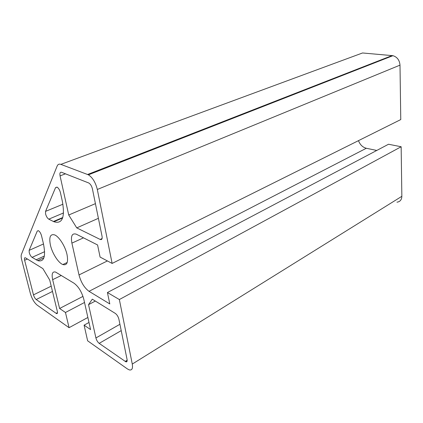 <?xml version="1.0" encoding="UTF-8"?>
<svg xmlns="http://www.w3.org/2000/svg" width="423" height="423" viewBox="0 0 423 423"><rect width="100%" height="100%" fill="white"/><g stroke="black" fill="none" stroke-linecap="round" stroke-linejoin="round"><path stroke-width="0.63" d="M50.427 245.197C52.267 253.351 58.363 262.905 62.847 264.544C67.035 265.665 68.42 262.302 66.993 254.45C65.248 246.323 59.114 236.647 54.683 234.913C50.274 233.713 48.851 237.139 50.427 245.197M29.145 250.347L29.219 252.563C29.885 254.82 30.837 256.417 32.074 257.353L37.732 260.631C44.082 262.271 45.98 256.602 43.421 243.616L41.523 235.748C40.777 233.189 39.714 231.492 38.34 230.651L37.266 231.048L29.145 250.347L43.506 243.971M45.552 211.373L45.578 213.948C46.297 216.491 47.36 218.231 48.777 219.162L53.874 221.721C62.255 224.306 65.1 217.591 62.408 201.565L60.404 192.576C59.685 189.922 58.58 188.108 57.073 187.14L55.54 187.648L45.552 211.373L62.937 204.219M88.544 304.65L95.915 337.961C96.555 340.309 97.639 342.107 99.167 343.36L125.89 361.829C126.974 362.046 127.371 361.258 127.074 359.471L118.9 319.222C118.223 316.626 117.028 314.691 115.31 313.411L92.288 299.167L88.544 304.65L95.334 301.054M25.613 257.914L25.364 257.787C24.465 257.575 24.217 258.4 24.624 260.261L33.475 294.868C34.104 296.972 35.019 298.527 36.209 299.521L56.545 313.602C57.412 313.787 57.671 313.025 57.317 311.323L49.718 280.026L42.882 268.6L25.613 257.914M396.964 202.183C400.068 201.766 401.697 199.815 401.85 196.32L401.152 146.749L388.52 144.248L107.431 292.531L109.79 303.925L89.026 291.32C84.373 287.883 81.031 282.421 79.001 274.945L71.899 243.119C70.636 235.944 72.09 232.962 76.267 234.173L97.581 244.965L100.087 257.078L112.121 263.429L400.766 119.572L399.999 65.142C399.555 60.156 397.197 56.999 392.925 55.683L362.532 52.975L60.849 164.373C59.114 163.775 57.877 164.341 57.137 166.075L21.436 254.35C20.991 255.534 21.071 257.311 21.663 259.68L30.393 293.562C31.952 298.77 34.215 302.625 37.171 305.12L69.076 327.682L87.873 317.472M69.076 327.682L65.465 312.486L59.595 308.489L52.653 279.661C51.469 273.845 52.431 271.307 55.54 272.052L74.057 283.236C78.519 286.572 81.766 291.918 83.802 299.273L90.58 329.586L84.087 325.165L87.64 340.816L127.365 368.909L129.338 369.914C132.008 370.432 132.986 368.481 132.272 364.066L119.355 299.542L401.152 146.749M119.355 299.542L107.431 292.531M376.766 150.451L366.323 148.267C362.648 147.283 360.036 144.74 358.487 140.642M112.121 263.429L97.316 189.483C95.593 182.503 92.626 177.618 88.423 174.821L60.849 164.373M65.465 312.486L84.521 302.477M59.595 308.489L82.977 296.38M84.087 325.165L88.989 322.474M68.722 215.006L76.753 227.886L100.23 239.466C101.827 239.968 102.435 238.905 102.049 236.277L92.415 188.864C91.722 186.072 90.527 184.121 88.846 183.022L61.573 172.293C60.103 171.976 59.601 173.171 60.066 175.883L68.722 215.006L95.418 203.648M76.753 227.886L98.4 218.31M359.042 68.473L359.058 68.933M99.167 343.36L121.216 330.627M95.915 337.961L119.926 324.282M125.145 361.448L127.175 360.2M24.624 260.261L27.389 259.013M56.095 313.369L57.48 312.645M36.209 299.521L52.489 291.436M33.475 294.868L51.209 286.17M53.409 221.499L62.789 217.507M48.777 219.162L63.556 212.943M55.54 187.648L56.968 187.088M132.272 364.066L401.85 196.32M89.026 291.32L366.323 148.267M79.001 274.945L107.4 260.938M71.899 243.119L83.5 237.832M97.316 189.483L399.999 65.142M87.646 174.466L392.1 55.561M52.653 279.661L61.309 275.468M32.074 257.353L44.632 251.68M36.114 259.812L44.373 256.037M100.166 239.434L102.096 238.535M60.066 175.883L65.47 173.821M62.847 264.544L67.204 262.477M125.89 361.829L127.122 361.068M56.545 313.602L57.396 313.157M53.874 221.721L62.625 217.993M88.423 174.821L392.925 55.683M37.732 260.631L43.907 257.803M100.23 239.466L102.075 238.609"/></g></svg>
